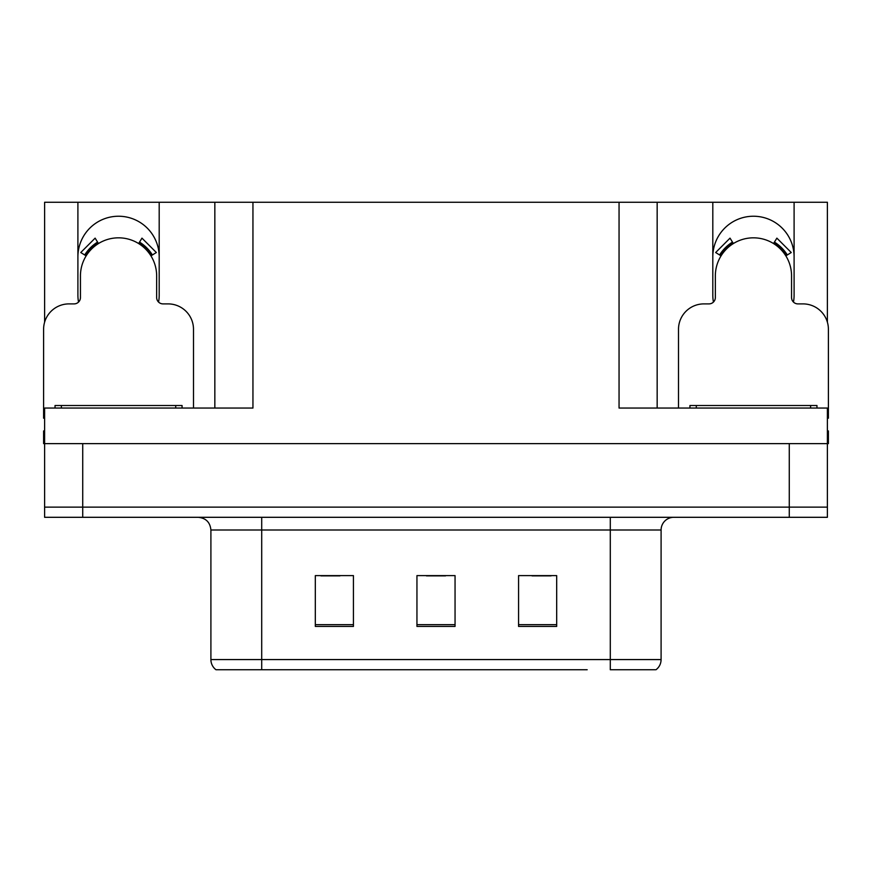 <?xml version="1.0" encoding="UTF-8"?>
<svg xmlns="http://www.w3.org/2000/svg" width="872" height="872" viewBox="0 0 872 872"><rect width="100%" height="100%" fill="white"/><g stroke="black" fill="none" stroke-linecap="round" stroke-linejoin="round"><path stroke-width="1.31" d="M793.476 302.083A40.646 40.646 0 0 0 794.098 294.998L794.098 202.26L827.386 202.26L827.386 322.182M158.573 302.083A40.646 40.646 0 0 0 159.195 294.998L159.195 202.26L214.839 202.26L214.839 408.052M77.902 256.88A40.646 40.646 0 0 1 118.548 216.234A40.646 40.646 0 0 1 159.195 256.88M214.839 202.26L619.055 202.26L619.055 408.052L827.386 408.052L827.386 443.619L44.614 443.619L44.614 507.133L82.731 507.133L44.614 507.133L44.614 517.303L82.731 517.303L82.731 507.133L789.269 507.133L82.731 507.133L82.731 443.619M44.614 430.921L43.6 430.921L43.6 443.619L44.614 443.619L44.614 408.052L252.945 408.052L252.945 202.26M78.524 302.083A40.646 40.646 0 0 1 77.902 294.998L77.902 202.26L44.614 202.26L44.614 322.182M82.731 517.303L827.386 517.303L827.386 507.133L789.269 507.133L827.386 507.133L827.386 443.619L828.4 443.619L828.4 430.921L827.386 430.921M619.055 202.26L657.161 202.26L657.161 408.052M657.161 202.26L712.806 202.26L712.806 294.998A40.646 40.646 0 0 0 713.427 302.083M794.098 202.26L712.806 202.26M77.902 202.26L159.195 202.26M794.098 256.88A40.646 40.646 0 0 0 753.452 216.234A40.646 40.646 0 0 0 712.806 256.88M655.319 669.74L610.291 669.74L610.291 659.57L661.096 659.57L661.096 530.002A12.699 12.699 0 0 1 673.805 517.303M587.172 669.74L215.984 669.74A12.699 12.699 0 0 1 210.904 659.57L210.904 530.002C210.152 522.284 205.912 518.055 198.195 517.303M556.685 626.423L556.685 575.607L518.567 575.607L518.567 626.423L556.685 626.423M353.433 626.423L353.433 575.607L315.315 575.607L315.315 626.423L353.433 626.423M455.053 626.423L455.053 575.607L416.947 575.607L416.947 626.423L455.053 626.423M610.291 669.74L650.937 669.74M210.904 659.57L261.709 659.57L261.709 669.74L244.792 669.74M320.907 575.869L339.96 575.869M532.04 575.869L551.093 575.869M426.473 575.869L445.527 575.869M193.497 408.052L193.497 329.289A25.408 25.408 0 0 0 168.089 303.892L163.01 303.892A6.355 6.355 0 0 1 156.655 297.537L156.655 275.944A38.106 38.106 0 0 0 118.548 237.827A38.106 38.106 0 0 0 80.442 275.944L80.442 297.537A6.355 6.355 0 0 1 74.087 303.892L69.008 303.892A25.408 25.408 0 0 0 43.6 329.289L43.6 418.211A25.408 25.408 0 0 1 44.614 418.233M138.626 243.55L141.972 238.143L156.339 252.52L150.943 255.867M86.154 255.867L80.758 252.52L95.124 238.143L98.471 243.55M827.386 418.233A25.408 25.408 0 0 1 828.4 418.211L828.4 329.289A25.408 25.408 0 0 0 802.992 303.892L797.913 303.892A6.355 6.355 0 0 1 791.558 297.537L791.558 275.944A38.106 38.106 0 0 0 753.452 237.827A38.106 38.106 0 0 0 715.345 275.944L715.345 297.537A6.355 6.355 0 0 1 708.991 303.892L703.911 303.892A25.408 25.408 0 0 0 678.503 329.289L678.503 408.052M773.529 243.55L776.876 238.143L791.242 252.52L785.846 255.867M721.057 255.867L715.661 252.52L730.028 238.143L733.374 243.55M55.034 408.052L55.034 405.513L182.063 405.513L182.063 408.052M689.937 408.052L689.937 405.513L816.966 405.513L816.966 408.052M789.269 443.619L789.269 517.303M610.291 517.303L610.291 530.002L210.904 530.002M661.096 530.002L610.291 530.002L610.291 659.57L261.709 659.57L261.709 517.303M455.053 624.657L416.947 624.657M353.433 624.657L315.315 624.657M556.685 624.657L518.567 624.657M152.393 254.962A39.818 39.818 0 0 0 139.52 242.1M97.577 242.1A39.818 39.818 0 0 0 84.704 254.962M151.303 255.649A38.532 38.532 0 0 0 138.844 243.19M98.253 243.19A38.532 38.532 0 0 0 85.794 255.649M787.296 254.962A39.818 39.818 0 0 0 774.423 242.1M732.48 242.1A39.818 39.818 0 0 0 719.607 254.962M786.206 255.649A38.532 38.532 0 0 0 773.747 243.19M733.156 243.19A38.532 38.532 0 0 0 720.697 255.649M61.389 405.513L61.389 408.052M175.708 405.513L175.708 408.052M696.292 405.513L696.292 408.052M810.611 405.513L810.611 408.052M656.017 669.74C659.308 667.145 660.998 663.756 661.096 659.57"/></g></svg>
